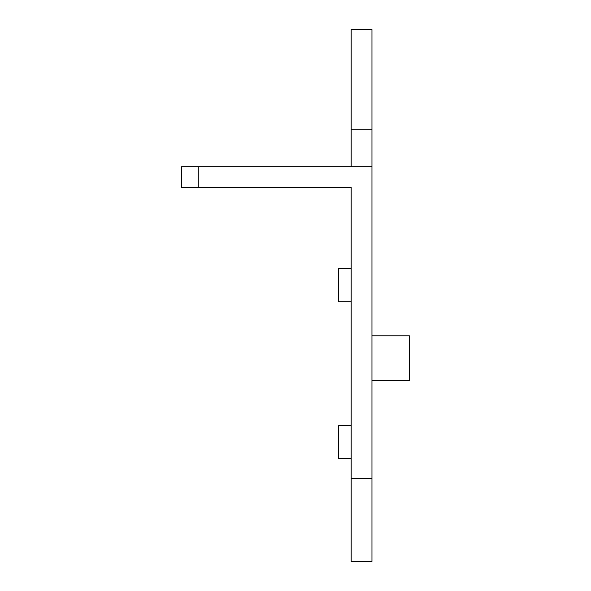 <?xml version="1.0" encoding="UTF-8"?>
<svg xmlns="http://www.w3.org/2000/svg" width="591" height="591" viewBox="0 0 591 591"><rect width="100%" height="100%" fill="white"/><g stroke="black" fill="none" stroke-linecap="round" stroke-linejoin="round"><path stroke-width="0.89" d="M351.187 458.808L338.717 458.808L338.717 425.564L351.187 425.564M351.187 301.735L338.717 301.735L338.717 268.491L351.187 268.491M371.961 335.806L409.356 335.806L409.356 380.685L371.961 380.685M371.961 478.341L371.961 561.45L351.187 561.45L351.187 478.341L371.961 478.341L371.961 29.55L351.187 29.55L351.187 166.677M198.266 187.458L181.636 187.458L181.636 166.677L198.266 166.677L198.266 187.458L351.187 187.458L351.187 478.341M371.961 166.677L198.266 166.677M371.961 129.281L351.187 129.281"/></g></svg>
